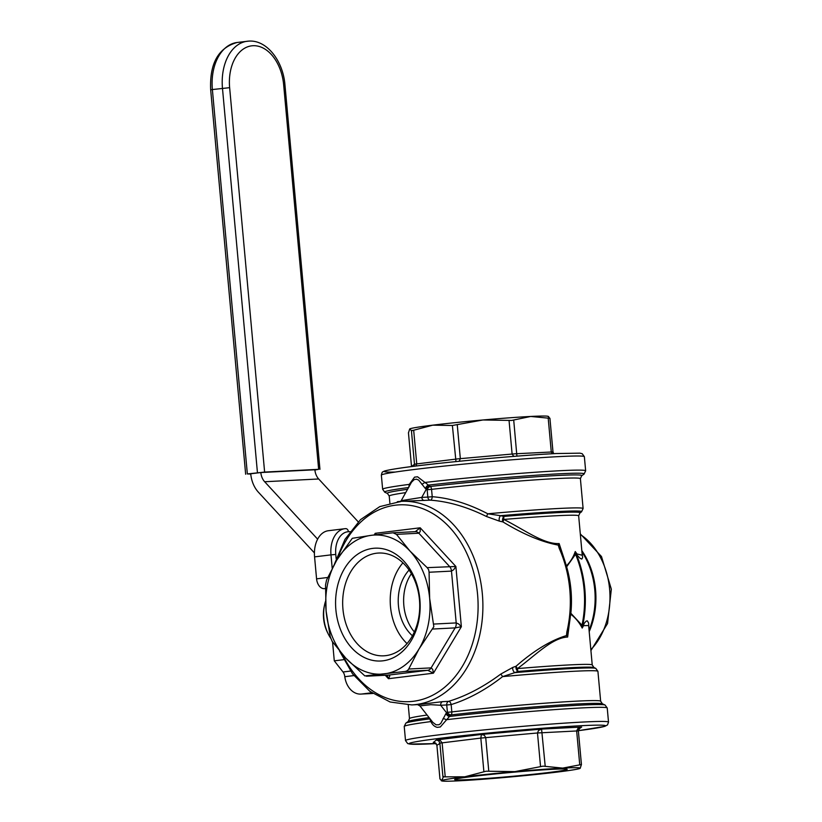 <?xml version="1.0" encoding="UTF-8"?>
<svg xmlns="http://www.w3.org/2000/svg" width="822" height="822" viewBox="0 0 822 822"><rect width="100%" height="100%" fill="white"/><g stroke="black" fill="none" stroke-linecap="round" stroke-linejoin="round"><path stroke-width="1.23" d="M324.598 604.756L324.248 606.389A28.03 18.567 83 0 0 327.423 632.324L328.163 633.834A31.421 20.827 -97 0 1 324.598 604.756A31.421 20.827 -97 0 1 325.481 601.447M330.598 638.047A31.421 20.827 -97 0 1 328.163 633.834M350.532 671.071L343.021 671.985A6.792 4.5 -97 0 1 344.192 674.132A6.792 4.5 -97 0 1 344.613 675.592L344.798 676.701L353.881 675.581M343.021 671.985L334.287 660.837L343.617 659.696M332.561 641.92L334.287 660.837M314.415 552.918L258.385 492.183A27.177 20.334 87.1 0 1 250.731 473.78L260.831 472.537A13.594 10.162 87.1 0 0 264.663 481.743L317.631 539.16M260.831 472.537L314.867 469.783A13.594 10.162 87.1 0 0 318.689 478.979L358.248 521.867M371.832 692.771L361.67 694.025A20.386 15.248 87.1 0 1 360.858 694.087A20.386 15.248 87.1 0 1 344.798 676.701M325.409 588.593L324.248 588.655L325.409 588.511M327.67 577.496L316.573 578.852A10.193 6.751 83 0 0 319.203 585.932A10.193 6.751 83 0 0 324.248 588.655M316.573 578.852L314.569 556.874L330.989 554.871L332.201 568.218M345.836 528.628L345.702 528.638A3.401 2.538 87.1 0 0 345.559 528.649A25.482 16.882 83 0 0 344.767 528.71L328.358 530.724A25.482 16.882 83 0 0 317.888 538.698A25.482 16.882 83 0 0 314.569 556.874M422.364 704.105A101.918 76.251 87.1 0 1 420.864 704.31A101.918 76.251 87.1 0 1 419.374 704.475L417.504 704.618L419.929 705.903L430.769 704.68L440.684 705.276A3.401 2.538 87.1 0 1 441.116 702.964A3.401 2.538 87.1 0 1 442.585 701.649L419.374 704.475M429.937 718.685A14.837 4.408 -28.5 0 0 429.772 718.87L430.872 721.593C432.434 724.819 434.581 726.74 437.294 727.357L440.294 726.987L449.5 716.455A14.837 5.682 -22.8 0 0 450.466 715.561L451.144 714.893A3.401 1.88 83.5 0 0 451.823 711.924L451.155 704.588C468.427 699.203 485.586 689.884 502.622 676.609L514.829 672.643A202.757 65.349 -33.8 0 1 518.004 671.451A3.401 0.596 85.2 0 1 517.449 668.605C535.317 655.432 552.127 637.759 567.642 637.04L570.643 614.137C575.421 617.784 579.274 622.418 582.212 628.059L583.528 625.645L588.644 625.532L592.23 664.967A90.882 3.206 174.8 0 0 587.052 664.382A90.882 3.206 174.8 0 0 517.449 668.605A3.401 0.575 -126.8 0 1 516.041 666.241A209.107 68.277 146.7 0 0 512.815 667.413A3.401 1.85 -110.6 0 0 514.829 672.643A94.273 3.329 174.8 0 1 587.709 667.957A94.273 3.329 174.8 0 1 590.011 667.947A94.273 3.329 174.8 0 1 595.775 668.378L593.998 667.556A92.578 3.267 -5.2 0 0 588.912 667.135A92.578 3.267 -5.2 0 0 588.336 667.135A92.578 3.267 -5.2 0 0 518.004 671.451A3.401 1.901 70 0 1 516.041 666.241C533.868 650.634 550.678 640.4 566.471 635.55L567.642 637.04L567.766 631.45A3.401 0.812 -166.7 0 1 567.755 631.532A3.401 0.812 -166.7 0 1 566.882 631.851L566.471 635.55A3.401 2.045 -8.2 0 0 567.324 634.584M512.815 667.413L500.804 674.061L502.622 676.609A95.969 3.391 -5.2 0 1 589.518 670.721A95.969 3.391 -5.2 0 1 597.923 671.338L595.775 668.378M500.804 674.061C483.418 686.966 466.033 696.059 448.637 701.341L442.585 701.649M570.673 613.284L570.858 613.274A93.431 69.891 -92.9 0 0 570.951 589.775L570.951 589.775A93.431 69.891 -92.9 0 0 566.635 566.82A3.401 2.61 51.7 0 1 566.563 566.697M566.594 566.82A3.401 0.678 163.8 0 0 566.635 566.82L575.554 554.254A93.431 69.891 87.1 0 1 584.052 589.107A93.431 69.891 87.1 0 1 582.017 625.265L570.858 613.274A3.401 2.517 121.7 0 0 570.643 614.137A3.401 0.863 -175.9 0 0 570.643 614.137M588.84 627.782L588.655 623.168L587.37 620.887L586.209 621.103L584.298 623.21L582.212 628.059L582.017 625.265A3.401 0.75 11.8 0 0 582.819 625.069A92.968 69.551 -92.9 0 0 584.832 589.097A92.968 69.551 -92.9 0 0 576.386 554.398L580.065 558.292L581.771 559.083L582.654 557.624L582.099 553.627M582.017 625.861L582.819 625.069M565.32 562.423L559.135 543.558C543.63 544.411 523.861 529.419 503.876 519.453A90.882 3.206 -5.2 0 1 573.479 515.219A90.882 3.206 -5.2 0 1 578.657 515.815L582.243 555.251L577.003 553.956L575.246 551.531L575.451 553.679L576.017 553.566L575.246 551.531C573.335 557.172 570.345 562.001 566.255 565.998M560.172 548.757L559.135 543.558L558.241 545.109C541.729 542.006 523.275 534.269 502.9 521.898A3.401 1.839 102.2 0 1 503.896 516.432A92.578 3.267 174.8 0 1 574.229 512.127A92.578 3.267 174.8 0 1 574.804 512.127A92.578 3.267 174.8 0 1 579.921 512.949L581.524 511.818A94.273 3.329 -5.2 0 0 575.729 510.986A94.273 3.329 -5.2 0 0 573.427 510.996A94.273 3.329 -5.2 0 0 500.536 515.682A3.401 1.788 -77.4 0 0 499.509 521.179A209.107 55.814 22.3 0 0 502.9 521.898L503.876 519.453A3.401 0.596 85.2 0 1 503.896 516.432A202.757 53.296 -157.2 0 1 500.536 515.682L487.806 513.791C468.653 503.794 450.127 498.091 432.228 496.704L431.56 489.357A95.969 3.391 -5.2 0 1 529.656 480.264A95.969 3.391 -5.2 0 1 580.394 478.651L581.647 475.794A97.674 3.442 174.8 0 0 532.79 477.027A97.674 3.442 174.8 0 0 430.358 486.47L429.557 485.874A14.837 6.586 -167 0 0 428.447 485.103L417.525 476.781L414.524 477.15L409.284 484.384L408.719 487.518M581.524 511.818L583.106 508.52A95.969 3.391 174.8 0 0 574.701 507.904A95.969 3.391 174.8 0 0 487.806 513.791L486.46 516.493L499.509 521.179M575.451 553.679L575.554 554.254A3.401 0.966 157.4 0 1 576.386 554.398M567.591 632.313L567.735 631.594M559.258 545.983A3.401 2.23 178 0 0 558.241 545.109L559.299 548.551A101.918 76.251 87.1 0 1 569.769 589.384A101.918 76.251 87.1 0 1 566.882 631.851M567.766 631.45A100.921 75.501 -92.9 0 0 570.622 589.395A100.921 75.501 -92.9 0 0 560.255 548.962A3.401 1.038 156 0 0 560.224 548.839L560.224 548.839A3.401 1.038 156 0 0 559.299 548.551M600.646 701.217L602.403 703.796A97.674 3.442 -5.2 0 0 548.315 705.831A97.674 3.442 -5.2 0 0 451.144 714.893A3.401 2.271 45.4 0 1 447.404 712.304L451.823 711.924A95.969 3.391 174.8 0 1 549.908 702.831A95.969 3.391 174.8 0 1 600.646 701.217L597.923 671.338M602.403 703.796L605.064 705.019A100.222 3.535 174.8 0 0 549.373 707.126A100.222 3.535 174.8 0 0 449.5 716.455A3.401 2.004 49.6 0 1 445.935 713.568A11.559 3.925 161.5 0 0 446.726 712.982L440.684 705.276L446.736 704.968A3.401 2.538 87.1 0 1 447.168 702.656A3.401 2.538 87.1 0 1 448.637 701.341A3.401 1.85 74.7 0 1 451.155 704.588L446.736 704.968L447.404 712.304L446.726 712.982A3.401 2.271 -134.6 0 0 450.466 715.561M445.935 713.568L440.787 723.411L438.958 724.747L436.092 724.819L432.845 722.384L419.929 705.903M605.064 705.019L607.232 707.999A101.918 3.596 -5.2 0 0 551.737 709.828A101.918 3.596 -5.2 0 0 446.202 719.723A3.401 0.914 20.4 0 0 443.089 718.51M405.513 740.581L407.671 743.54L409.88 744.085L436.174 743.591A98.517 3.473 -5.2 0 1 434.088 743.705A98.517 3.473 -5.2 0 1 442.031 738.053A98.517 3.473 -5.2 0 1 580.568 725.744A98.517 3.473 -5.2 0 1 578.359 730.676L604.745 726.381L607.499 724.932L608.516 722.106A101.918 3.596 174.8 0 0 582.777 722.055A101.918 3.596 174.8 0 0 439.472 734.786A101.918 3.596 174.8 0 0 405.513 740.581L404.229 726.473A101.918 3.596 -5.2 0 1 430.872 721.593A3.401 1.387 152.4 0 0 431.447 720.606M427.08 715.037A95.969 3.391 174.8 0 0 409.49 718.613L408.226 721.469L405.821 723.154A100.222 3.535 174.8 0 1 429.772 718.87A3.401 2.517 -138.6 0 0 430.019 718.788M406.808 501.071L430.327 500.166C448.319 501.441 467.03 506.886 486.46 516.493M429.557 485.874A3.401 2.147 -53.1 0 0 426.361 489.141L421.768 497.392L401.228 500.66L411.514 482.216L414.185 479.606L416.405 479.175L418.634 480.058L425.467 488.648A11.559 4.655 8.5 0 1 426.361 489.141L427.152 489.737A3.401 2.147 126.8 0 1 430.358 486.47A3.401 1.88 83.5 0 1 431.56 489.357L427.152 489.737L427.82 497.084L421.768 497.392A3.401 2.538 -92.9 0 0 422.6 499.55A3.401 2.538 -92.9 0 0 424.275 500.475M407.548 489.296A97.674 3.442 174.8 0 0 387.47 493.457L384.809 492.234L382.641 489.265A101.918 3.596 174.8 0 1 409.284 484.384A3.401 1.182 -163.4 0 1 409.931 485.001M425.467 488.648A3.401 1.88 -57.7 0 1 428.447 485.103A100.222 3.535 -5.2 0 1 533.725 475.383A100.222 3.535 -5.2 0 1 584.052 474.099L585.644 470.79A101.918 3.596 174.8 0 0 530.149 472.619A101.918 3.596 174.8 0 0 424.614 482.514A3.401 1.12 -31.4 0 1 421.768 484.271M437.294 727.357A101.918 3.596 -5.2 0 1 438.784 727.172M445.185 776.471L442.123 742.831L440.325 740.581L436.431 739.944L438.732 740.848L439.873 743.201L442.935 776.841L464.79 776.8L486.141 771.2L514.911 771.622L543.085 766.145L562.71 768.108L581.421 764.542L580.178 768.303A69.644 2.456 174.8 0 0 580.188 768.293A69.644 2.456 174.8 0 0 562.71 768.108A69.644 2.456 174.8 0 0 514.911 771.622A69.644 2.456 174.8 0 0 464.79 776.8A69.644 2.456 174.8 0 0 441.691 780.602A69.644 2.456 174.8 0 0 441.722 780.9A69.644 2.456 174.8 0 0 459.169 780.797A69.644 2.456 174.8 0 0 506.969 777.273A69.644 2.456 174.8 0 0 557.09 772.094A69.644 2.456 174.8 0 0 580.178 768.303L580.178 768.303M488.782 771.221L485.72 737.581L484.333 735.258L481.415 734.436L480.829 738.084L483.891 771.724M581.411 764.368L578.359 730.892L579.202 728.364L581.668 727.038L578 728.354L576.654 730.871L579.716 764.522M545.212 766.279L541.575 729.083L538.554 730.439L537.485 732.977L578.369 730.881L581.431 764.45M439.955 778.845L436.903 745.307L435.629 743.057L433.626 742.369M439.965 778.958L441.691 780.602L443.572 776.42M441.722 780.9L441.178 780.653L441.691 780.602M548.366 772.546A56.482 1.993 174.8 0 0 567.149 769.269A56.482 1.993 174.8 0 0 532.954 770.604A56.482 1.993 174.8 0 0 473.513 776.358A56.482 1.993 174.8 0 0 454.72 779.492A56.482 1.993 174.8 0 0 487.117 778.424A56.482 1.993 174.8 0 0 548.366 772.546M548.182 416.651L549.918 418.306L530.714 416.456L511.623 420.443L482.915 419.98L452.388 425.488L455.984 461.584M415.819 466.033L416.744 463.875L413.682 430.235L411.421 430.605L409.695 428.961L408.472 432.886M452.388 425.488L432.783 425.159L413.682 430.235M516.904 456.138L513.709 420.042M548.212 418.285L551.274 451.925L552.343 453.734M409.695 428.95L409.695 428.961A69.644 2.456 -5.2 0 1 409.695 428.95A69.644 2.456 -5.2 0 1 432.783 425.159A69.644 2.456 -5.2 0 1 482.915 419.98A69.644 2.456 -5.2 0 1 530.714 416.456A69.644 2.456 -5.2 0 1 548.151 416.353L548.695 416.6M509.044 420.381L512.106 454.032L513.801 456.385M459.19 461.265L460.33 458.625L457.279 424.984M412.11 430.728L411.421 430.605L414.483 464.245L411.514 466.577L408.452 432.721M549.928 418.357L552.99 451.925L514.654 453.816L457.72 458.882L415.151 464.101L414.483 464.245L414.072 466.259M405.328 671.451L427.728 670.3L433.43 673.187L432.732 669.396L431.118 667.885L408.719 669.026L407.393 670.69L405.328 671.451L364.824 675.91L345.723 658.093L332.17 641.366L330.249 636.762L326.098 610.941L325.533 584.945L326.581 579.983L336.794 560.07L352.299 538.307L371.554 535.286A69.644 52.105 -92.9 0 0 336.794 560.07A69.644 52.105 -92.9 0 0 326.098 610.941A69.644 52.105 -92.9 0 0 345.723 658.093A69.644 52.105 -92.9 0 0 384.172 673.906A69.644 52.105 -92.9 0 0 418.932 649.123A69.644 52.105 -92.9 0 0 429.639 598.252L433.831 626.693L418.932 649.123L408.719 669.026M387.234 675.15L388.446 678.705L389.782 676.074L389.022 675.047L366.622 676.187M376.527 534.68L375.212 533.314L375.14 534.845M396.461 534.362L410.014 551.1A69.644 52.105 -92.9 0 0 371.554 535.286L393.029 532.79L396.461 534.362L418.871 533.221L420.186 531.577L420.196 527.796L415.285 531.659M429.084 572.246L451.483 571.105L453.703 569.708L455.881 566.481L427.173 567.642L428.642 569.697L429.084 572.246L429.639 598.252A69.644 52.105 -92.9 0 0 410.014 551.1L427.173 567.642M432.752 629.036L455.152 627.885L461.358 626.703L458.645 623.98L456.2 622.922L433.8 624.062M372.746 548.387A56.482 42.251 -92.9 0 0 335.879 609.749A56.482 42.251 -92.9 0 0 382.98 660.806A56.482 42.251 -92.9 0 0 419.857 599.454A56.482 42.251 -92.9 0 0 372.746 548.387M376.538 553.216A51.447 38.49 87.1 0 1 378.582 553.042A51.447 38.49 87.1 0 1 419.559 601.098A51.447 38.49 87.1 0 1 385.857 655.637A51.447 38.49 87.1 0 1 383.823 655.812A51.447 38.49 87.1 0 1 342.836 607.756A51.447 38.49 87.1 0 1 376.538 553.216M407.034 643.595A51.447 38.49 87.1 0 1 402.914 562.834M412.428 635.776A40.771 30.496 87.1 0 1 409.079 570.067M414.35 631.943A40.771 30.496 87.1 0 1 411.38 573.684M250.751 474.047L247.35 473.945L264.622 472.075L318.648 469.321L314.888 470.02M245.655 474.243L210.679 89.855C209.497 63.5 218.333 47.717 237.178 42.477A45.868 30.393 -97 0 0 212.374 89.557L210.679 89.834M318.689 478.979L264.663 481.743M361.67 694.025L372.818 693.449M348.394 531.721A3.401 2.538 87.1 0 0 347.439 529.419A3.401 2.538 87.1 0 0 345.702 528.638L344.767 528.71A25.482 16.882 83 0 0 334.297 536.684A25.482 16.882 83 0 0 330.989 554.871L335.766 554.439A22.081 14.632 -97 0 1 348.394 531.721L350.028 531.639M336.157 558.734L335.766 554.439M339.476 650.942L352.546 673.855L369.859 691.343L390.121 701.998L411.76 704.916A101.918 76.251 -92.9 0 0 415.798 704.567A101.918 76.251 -92.9 0 0 482.339 593.844A101.918 76.251 -92.9 0 0 401.383 501.348A101.918 76.251 -92.9 0 0 397.345 501.697M337.441 559.001A98.517 73.703 87.1 0 1 415.891 506.506A98.517 73.703 87.1 0 1 477.561 594.265A98.517 73.703 87.1 0 1 429.577 696.727A98.517 73.703 87.1 0 1 342.507 654.518M580.363 534.536A67.949 50.83 87.1 0 1 609.616 589.158A67.949 50.83 87.1 0 1 590.833 649.678M408.226 721.469A97.674 3.442 -5.2 0 1 429.105 717.616M559.874 547.986L560.224 548.839C565.824 561.477 569.297 574.989 570.632 589.384L570.622 589.395C571.917 603.78 570.961 617.836 567.755 631.532L567.57 632.406M581.935 551.839A68.401 51.169 87.1 0 1 594.768 589.898L594.768 589.898A68.401 51.169 87.1 0 1 589.066 630.227M589.189 631.594A67.949 50.83 -92.9 0 0 595.56 589.877L595.56 589.877A67.949 50.83 -92.9 0 0 581.822 550.627M429.927 496.93L432.228 496.704A3.401 1.88 92.3 0 1 430.327 500.166A3.401 2.538 87.1 0 1 428.652 499.242A3.401 2.538 87.1 0 1 427.82 497.084L429.927 496.93M584.36 456.683L582.212 453.713L579.993 453.169L555.929 453.538C514.983 455.501 428.262 463.69 397.745 468.478C383.966 470.657 384.193 471.242 383.74 471.386L382.908 471.869C382.374 471.694 381.86 472.794 381.357 475.157A101.918 3.596 -5.2 0 1 415.316 469.362A101.918 3.596 -5.2 0 1 558.631 456.621A101.918 3.596 -5.2 0 1 584.36 456.683L585.644 470.79M384.809 492.234A100.222 3.535 -5.2 0 1 408.524 487.538M387.47 493.457L389.227 496.046A95.969 3.391 -5.2 0 1 405.698 492.625M578.688 729.165L581.668 727.038L541.575 729.083L481.415 734.436L436.431 739.944L433.461 742.379M439.945 778.896L436.903 745.307L440.53 743.047L480.829 738.084L537.485 732.977L540.547 766.618M555.795 453.559A98.517 3.473 174.8 0 0 427.121 464.697A98.517 3.473 174.8 0 0 395.197 472.064M552.97 451.915L549.928 418.408M385.261 675.252L388.446 678.705L433.43 673.187L461.358 626.703L455.881 566.481L420.196 527.796L375.212 533.314L374.226 534.958M415.11 531.68A6.792 5.086 87.1 0 1 415.377 531.649A6.792 5.086 87.1 0 1 417.093 531.957A6.792 5.086 87.1 0 1 418.871 533.221L449.572 566.502A6.792 5.086 87.1 0 1 450.867 568.567A6.792 5.086 87.1 0 1 451.483 571.105L456.2 622.922A6.792 5.086 87.1 0 1 456.056 625.563A6.792 5.086 87.1 0 1 455.152 627.885L431.118 667.885A6.792 5.086 87.1 0 1 429.618 669.55A6.792 5.086 87.1 0 1 427.728 670.3L389.022 675.047A6.792 5.086 87.1 0 1 388.755 675.078L388.755 675.078A6.792 5.086 87.1 0 1 388.487 675.078M415.377 531.649A6.792 5.086 87.1 0 1 415.387 531.649L393.029 532.79M284.946 84.933L283.672 84.923L318.648 469.321M264.622 472.075L229.636 87.677A40.771 27.013 -97 0 1 252.96 45.724A40.771 27.013 -97 0 1 283.672 84.923M247.35 473.945L212.374 89.557L229.636 87.677M248.706 41.121A45.868 30.393 83 0 0 247.288 41.244A45.868 30.393 83 0 0 222.474 88.314L257.45 472.712M360.858 694.087L372.859 693.48M411.76 704.916L417.72 704.618M407.342 501.04L401.383 501.348L379.815 506.599L360.509 519.648L344.993 539.355L334.441 564.108M580.301 533.899L601.478 556.515L611.332 589.168L607.561 623.508L590.915 650.572M608.516 722.106L607.232 707.999M592.23 664.967L593.998 667.556M404.229 726.473L405.821 723.154M583.106 508.52L580.394 478.651M581.647 475.794L584.052 474.099M381.357 475.157L382.641 489.265M579.921 512.949L578.657 515.815M399.975 501.872L401.228 500.66M389.875 503.085L389.227 496.046M409.49 718.613L408.246 704.988M578.369 730.881L579.9 727.727M436.893 745.328C435.28 742.852 434.067 741.865 433.276 742.379L433.256 742.379M552.99 451.925L553.709 453.662M411.503 466.372L408.452 432.814M388.755 675.078L366.396 676.218M319.943 469.321L284.957 84.923C283.138 61.167 267.037 39.867 248.912 41.1L237.178 42.477"/></g></svg>
